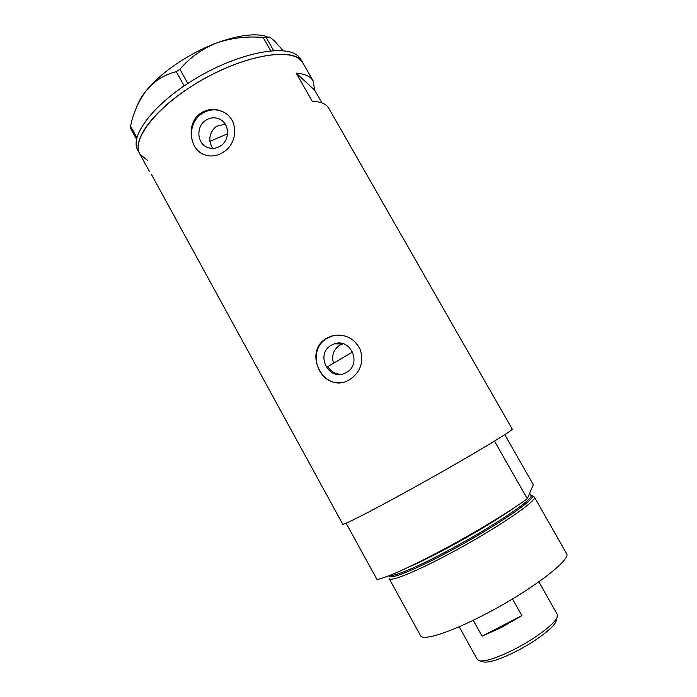 <?xml version="1.0" encoding="UTF-8"?>
<svg xmlns="http://www.w3.org/2000/svg" width="697" height="697" viewBox="0 0 697 697"><rect width="100%" height="100%" fill="white"/><g stroke="black" fill="none" stroke-linecap="round" stroke-linejoin="round"><path stroke-width="1.05" d="M333.497 363.146C331.397 355.609 333.462 349.641 339.683 345.259L343.212 343.769M352.638 351.976L327.851 366.578C331.049 371.754 335.579 374.306 341.434 374.237M331.354 345.215C314.739 354.137 328.818 381.878 345.494 372.939L346.505 372.398C362.196 364.174 350.809 337.601 334.333 343.865L331.354 345.215M205.929 120.189C195.604 126.357 196.894 144.079 207.924 147.581C212.193 149.045 216.34 148.539 220.348 146.065C230.271 140.202 229.714 123.308 219.459 119.065C214.859 117.087 210.346 117.462 205.929 120.189M225.236 124.162L216.384 126.314C209.17 132.622 207.915 139.992 212.611 148.409M201.172 112.888C185.446 122.533 189.288 150.561 205.223 155.03C211.217 156.903 217.185 155.997 223.145 152.303C238.191 143.477 239.019 119.065 222.883 111.755C215.417 108.288 208.185 108.662 201.172 112.888M224.983 112.958L223.197 111.956C216.079 108.732 209.083 109.246 202.191 113.489C187.467 122.384 188.024 147.32 203.097 154.159M326.719 338.158C301.792 352.011 324.366 394.615 349.023 380.013L349.807 379.577C360.462 372.12 363.965 362.135 360.305 349.633C354.285 338.028 344.884 333.427 332.112 335.849L326.719 338.158M339.761 335.013L332.765 335.876L327.433 338.176C305.878 349.598 317.971 386.635 341.966 382.383M227.57 133.763L209.928 141.369M321.927 102.895L314.652 90.148L313.162 80.939C310.487 76.426 304.824 73.812 296.173 73.107L312.221 101.239C320.698 101.596 326.17 103.853 328.627 107.991L328.792 108.279M151.371 174.337L342.697 524.135C341.878 526.096 370.551 511.572 410.916 489.233C463.845 460.029 515.17 429.308 512.182 429.021L328.627 107.991M187.754 88.815C235.743 56.161 295.101 44.73 302.907 63L300.773 60.291C288.959 47.518 242.634 56.013 199.429 81.514C156.119 106.876 130.653 140.411 140.071 154.377C131.445 141.935 150.779 113.158 187.754 88.815M314.652 90.148L296.173 73.107M301.052 59.759L298.708 56.684C286.807 43.763 240.43 52.109 197.251 77.602C153.959 102.964 128.588 136.647 138.084 150.761L139.566 153.462M136.534 139.173L130.261 127.734L131.716 121.06C135.061 108.906 140.202 98.408 147.145 89.564C155.283 80.329 164.989 74.37 176.271 71.704L179.913 69.256C189.732 57.738 201.912 48.999 216.453 43.04C231.212 37.934 246.773 36.07 263.126 37.464L269.643 37.08L274.2 40.679L283.191 50.698M130.374 125.852L136.873 137.684M184.156 85.87L176.271 71.704M179.913 69.256L187.815 83.44M270.706 50.785L263.126 37.464M266.08 37.35L273.607 50.567M136.516 107.53C138.224 102.058 141.77 96.073 147.145 89.564C161.469 72.087 189.741 52.989 216.453 43.04C238.418 35.077 255.276 32.925 267.047 36.575M149.524 171.636L140.071 154.377L147.781 160.615M389.405 575.556C387.558 580.732 413.635 570.573 449.643 551.205C497.937 525.503 540.977 495.497 531.245 495.497L530.87 495.445M531.994 495.82L534.32 496.987C538.328 500.115 495.82 529.093 450.41 553.244C415.7 571.888 389.632 582.291 389.1 578.484M566.452 553.357L566.53 553.505C572.045 559.238 530.678 590.89 484.607 614.554C449.443 632.911 422.068 641.318 420.439 635.481L389.214 578.693M527.298 498.747C509.507 511.65 475.842 532.099 444.242 549.027C410.481 566.931 388.081 577.125 377.042 579.59L346.104 523.177C356.054 518.864 377.661 507.547 410.916 489.233C442.09 472.008 475.973 452.466 494.487 441.096L527.298 498.747L533.336 484.703L504.759 434.632M556.372 619.999L555.918 621.628C553.435 627.98 534.86 641.946 515.623 651.625C500.394 659.17 489.817 662.647 483.901 662.037L482.777 661.723M459.175 626.742L477.288 659.423L479.736 660.878C486.027 661.505 497.362 657.759 513.75 649.63C534.451 639.201 554.455 624.198 557.077 617.472L557.26 614.362M521.861 615.66L482.063 636.169L501.387 627.492L521.861 615.66L512.487 598.958M482.063 636.169L473.219 620.269M390.12 575.269C393.247 577.151 417.825 566.87 449.19 550.011C493.293 526.514 534.712 498.442 530.905 495.497L530.853 495.41M515.179 507.094C497.919 519.239 475.502 532.796 447.918 547.746C432.079 556.223 418.705 562.801 407.806 567.489M530.905 495.497L529.642 493.293L528.378 496.238M313.162 80.939L300.86 59.419M332.765 335.876L332.112 335.849M221.994 120.607L219.459 119.065M342.593 343.952L334.333 343.865M566.53 553.505L534.32 496.987M555.918 621.628L557.077 617.472M557.339 614.501L538.868 581.829M483.901 662.037L479.736 660.878"/></g></svg>
